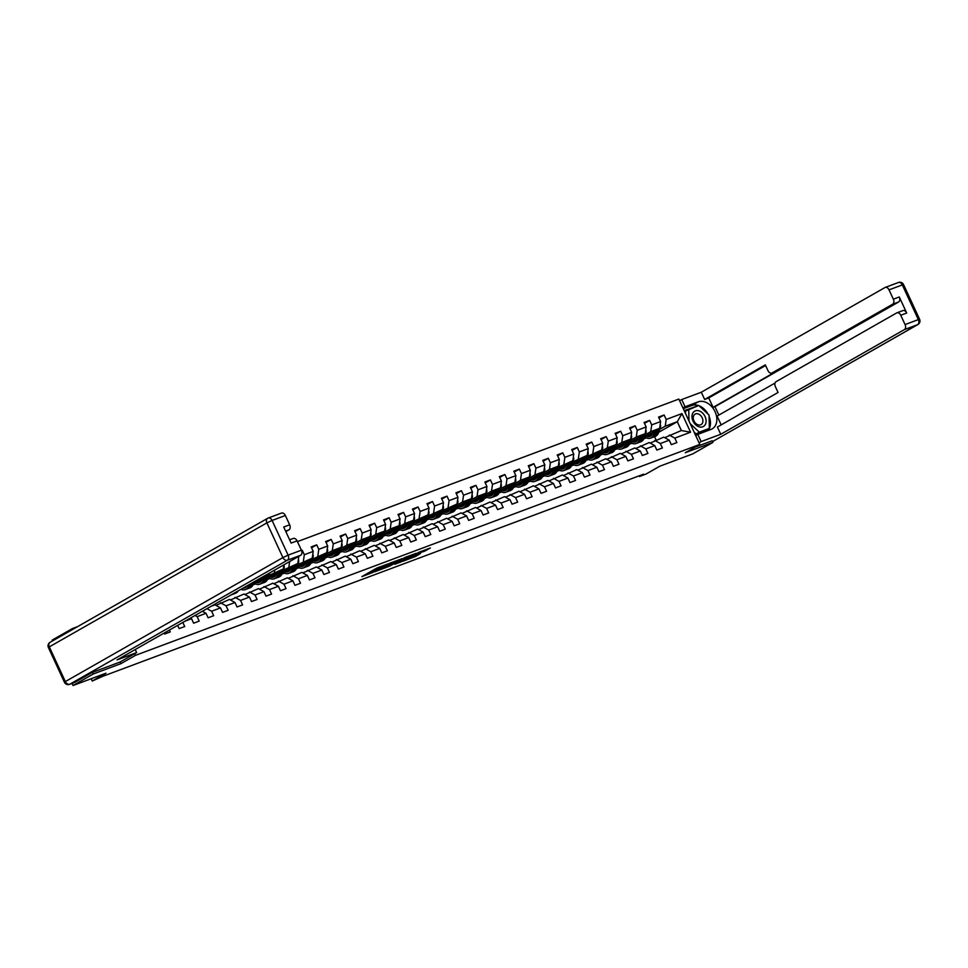 <?xml version="1.0" encoding="UTF-8"?>
<svg xmlns="http://www.w3.org/2000/svg" width="968" height="968" viewBox="0 0 968 968"><rect width="100%" height="100%" fill="white"/><g stroke="black" fill="none" stroke-linecap="round" stroke-linejoin="round"><path stroke-width="1.45" d="M387.938 563.908L376.479 568.24L361.887 576.601L373.176 572.33L370.514 573.056L372.656 571.677L387.938 563.908M424.359 551.288L430.373 547.997L419.217 552.111L402.918 561.271L415.78 556.358L420.511 553.478L406.136 559.77L416.337 553.829L424.359 551.288L423.923 550.356M92.505 672.337L93.267 673.982L73.048 685.513L105.984 673.196L92.238 681.036L102.777 676.305L643.538 474.199L639.497 476.498L645.995 474.066L659.74 466.237L692.689 453.919L712.908 442.4L712.145 440.743M93.267 673.982L120.915 663.649L135.472 655.36L699.816 444.433L685.259 452.734L712.908 442.4M401.744 558.802L389.184 563.497L374.592 571.858L387.454 566.946L401.684 558.669M405.048 557.411L416.204 553.285L401.623 561.646L394.908 564.271L401.296 560.533L397.824 561.779L388.604 566.631L405.048 557.411M73.048 685.513L72.068 683.408M52.453 640.949L52.078 640.15L72.31 628.619L72.673 629.43M297.43 541.62L678.846 399.07L699.816 444.433M135.472 655.36L134.709 653.69M658.954 417.946L664.121 414.994L658.555 417.075L660.624 421.552L651.718 424.879L649.649 420.414L644.083 422.496L646.152 426.961L637.234 430.3L635.177 425.823L629.599 427.904L631.668 432.369L622.763 435.709L620.694 431.232L615.128 433.313L617.197 437.79L608.291 441.118L606.222 436.641L600.656 438.722L602.725 443.199L593.82 446.526L591.75 442.049L586.184 444.13L588.254 448.607L579.336 451.935L577.267 447.458L571.701 449.539L573.77 454.016L564.864 457.344L562.795 452.867L557.229 454.948L559.298 459.425L550.393 462.752L548.324 458.275L542.758 460.357L544.827 464.834L535.921 468.161L533.852 463.684L528.286 465.765L530.343 470.242L521.437 473.57L519.368 469.105L513.802 471.174L515.871 475.651L506.966 478.978L504.897 474.514L499.331 476.595L501.4 481.06L492.494 484.399L490.425 479.922L484.859 482.004L486.928 486.481L478.01 489.808L475.954 485.331L470.375 487.412L472.444 491.889L463.539 495.217L461.47 490.74L455.904 492.821L457.973 497.298L449.067 500.625L446.998 496.148L441.432 498.23L443.501 502.707L434.596 506.034L432.527 501.557L426.961 503.638L429.03 508.115L420.112 511.443L418.043 506.966L412.477 509.047L414.546 513.524L405.64 516.851L403.571 512.375L398.005 514.456L400.074 518.933L391.169 522.26L389.1 517.783L383.534 519.864L385.603 524.341L376.697 527.669L374.628 523.204L369.062 525.285L371.119 529.75L362.214 533.09L360.144 528.613L354.578 530.694L356.647 535.159L347.742 538.498L345.673 534.021L340.107 536.103L342.176 540.58L333.27 543.907L331.201 539.43L325.635 541.511L327.704 545.988L318.787 549.316L316.73 544.839L311.151 546.92L313.221 551.397L304.315 554.724L302.246 550.247L301.532 550.514M664.121 414.994L666.19 419.471L681.968 413.578L690.571 432.212L674.805 438.117L676.874 442.582L671.308 444.663L669.239 440.186L660.321 443.526L662.39 447.99L656.824 450.072L654.755 445.607L645.85 448.934L647.919 453.411L642.353 455.492L640.284 451.015L631.378 454.343L633.447 458.82L627.881 460.901L625.812 456.424L616.906 459.752L618.976 464.229L613.397 466.31L611.34 461.833L602.423 465.16L604.492 469.637L598.926 471.719L596.857 467.241L587.951 470.569L590.02 475.046L584.454 477.127L582.385 472.65L573.479 475.978L575.549 480.455L569.983 482.536L567.913 478.059L559.008 481.386L561.065 485.863L555.499 487.945L553.43 483.468L544.524 486.795L546.593 491.272L541.027 493.353L538.958 488.876L530.053 492.216L532.122 496.681L526.556 498.762L524.487 494.297L515.581 497.625L517.65 502.102L512.072 504.183L510.015 499.706L501.097 503.033L503.166 507.51L497.6 509.591L495.531 505.114L486.626 508.442L488.695 512.919L483.129 515L481.06 510.523L472.154 513.851L474.223 518.328L468.657 520.409L466.588 515.932L457.683 519.259L459.739 523.736L454.173 525.818L452.104 521.341L443.199 524.668L445.268 529.145L439.702 531.226L437.633 526.749L428.727 530.077L430.796 534.554L425.23 536.635L423.161 532.158L414.256 535.486L416.325 539.962L410.759 542.044L408.69 537.567L399.772 540.906L401.841 545.371L396.275 547.452L394.206 542.975L385.3 546.315L387.369 550.78L381.803 552.861L379.734 548.396L370.829 551.724L372.898 556.201L367.332 558.282L365.263 553.805L356.357 557.132L358.426 561.609L352.848 563.691L350.791 559.214L341.873 562.541L343.942 567.018L338.376 569.099L336.307 564.622L327.402 567.95L329.471 572.427L323.905 574.508L321.836 570.031L312.93 573.359L314.999 577.836L309.433 579.917L307.364 575.44L298.459 578.767L300.516 583.244L294.95 585.325L292.88 580.848L283.975 584.176L286.044 588.653L280.478 590.734L278.409 586.257L269.503 589.585L271.572 594.062L266.006 596.143L263.937 591.666L255.032 595.005L257.101 599.47L251.523 601.551L249.466 597.087L240.548 600.414L242.617 604.891L237.051 606.972L234.982 602.495L226.076 605.823L228.145 610.3L222.579 612.381L220.51 607.904L211.605 611.231L213.674 615.708L208.108 617.79L206.039 613.313L197.133 616.64L199.19 621.117L193.624 623.198L191.555 618.721L185.021 621.166M182.819 622.424L184.719 626.526L179.153 628.607L177.652 625.364M169.388 630.071L170.247 631.935L164.681 634.016L164.221 633.024M296.402 557.677L298.58 556.443M645.281 434.753L650.75 431.631L659.656 428.304L644.531 436.931M638.323 438.71L636.351 439.835M631.027 442.872L629.575 443.695M631.862 443.296L629.345 444.239M650.23 443.078L663.733 437.137L669.239 440.186M659.656 428.304L660.624 421.552M650.75 431.631L651.718 424.879M660.321 443.526L654.828 440.464M630.797 440.162L636.266 437.04L645.184 433.712L630.047 442.34M623.852 444.118L621.88 445.244M616.556 448.281L615.104 449.116M617.39 448.704L614.874 449.648M635.758 448.486L649.262 442.545L654.755 445.607M645.184 433.712L646.152 426.961M636.266 437.04L637.234 430.3M645.85 448.934L640.356 445.873M616.326 445.57L621.795 442.449L630.7 439.121L615.575 447.748M609.38 449.527L607.408 450.652M602.084 453.689L600.62 454.524M602.907 454.113L600.39 455.057M621.274 453.895L634.778 447.954L640.284 451.015M630.7 439.121L631.668 432.369M621.795 442.449L622.763 435.709M631.378 454.343L625.872 451.282M601.854 450.979L607.323 447.857L616.229 444.53L601.104 453.157M595.368 453.581L594.896 454.96L592.936 456.061M587.6 459.098L586.148 459.933M588.435 459.522L585.918 460.466M606.803 459.316L620.306 453.363L625.812 456.424M616.229 444.53L617.197 437.79M607.323 447.857L608.291 441.118M616.906 459.752L611.401 456.69M587.382 456.388L601.757 449.939L586.62 458.566M580.425 460.344L578.453 461.47M573.129 464.507L571.677 465.342M573.964 464.93L571.447 465.874M592.331 464.725L605.835 458.771L611.34 461.833M601.757 449.939L602.725 443.199M592.852 453.278L593.82 446.526M602.423 465.16L596.929 462.099M572.899 461.796L587.274 455.359L572.149 463.974M565.953 465.765L563.981 466.879M558.657 469.916L557.193 470.75M559.492 470.339L556.975 471.283M577.848 470.133L591.363 464.18L596.857 467.241M587.274 455.359L588.254 448.607M578.368 458.687L579.336 451.935M587.951 470.569L582.446 467.508M558.427 467.205L572.802 460.768L557.677 469.383M551.954 469.807L551.47 471.198L549.509 472.299M544.185 475.324L542.721 476.159M545.008 475.748L542.491 476.692M563.376 475.542L576.88 469.589L582.385 472.65M572.802 460.768L573.77 454.016M563.896 464.096L564.864 457.344M573.479 475.978L567.974 472.916M543.956 472.626L549.425 469.504L558.33 466.177L543.205 474.792M537.01 476.583L535.026 477.708M529.702 480.745L528.25 481.568M530.537 481.169L528.02 482.1M548.904 480.951L562.408 474.998L567.913 478.059M558.33 466.177L559.298 459.425M549.425 469.504L550.393 462.752M559.008 481.386L553.502 478.325M529.472 478.035L534.941 474.913L543.859 471.585L528.722 480.201M522.998 480.624L522.526 482.016L520.554 483.117M515.23 486.154L513.778 486.977M516.065 486.577L513.548 487.509M534.433 486.359L547.936 480.406L553.43 483.468M543.859 471.585L544.827 464.834M534.941 474.913L535.921 468.161M544.524 486.795L539.031 483.746M515 483.443L520.469 480.322L529.375 476.994L514.25 485.621M508.055 487.4L506.082 488.525M500.759 491.562L499.294 492.385M501.581 491.986L499.064 492.918M519.949 491.768L533.453 485.827L538.958 488.876M529.375 476.994L530.343 470.242M520.469 480.322L521.437 473.57M530.053 492.216L524.547 489.155M500.529 488.852L505.998 485.73L514.903 482.403L499.778 491.03M494.055 491.454L493.571 492.833L491.611 493.934M486.287 496.971L484.823 497.806M487.11 497.395L484.593 498.339M505.477 497.177L518.981 491.236L524.487 494.297M514.903 482.403L515.871 475.651M505.998 485.73L506.966 478.978M515.581 497.625L510.075 494.563M486.057 494.261L491.526 491.139L500.432 487.811L485.295 496.439M479.571 496.862L479.099 498.242L477.127 499.343M471.803 502.38L470.351 503.215M472.638 502.803L470.121 503.747M491.006 502.586L504.509 496.644L510.015 499.706M500.432 487.811L501.4 481.06M491.526 491.139L492.494 484.399M501.097 503.033L495.604 499.972M471.573 499.669L477.042 496.548L485.96 493.22L470.823 501.847M464.628 503.626L462.656 504.751M457.332 507.789L455.868 508.624M458.166 508.212L455.65 509.156M476.534 508.006L490.038 502.053L495.531 505.114M485.96 493.22L486.928 486.481M477.042 496.548L478.01 489.808M486.626 508.442L481.12 505.381M457.102 505.078L462.571 501.956L471.476 498.629L456.351 507.256M450.156 509.035L448.184 510.16M442.86 513.197L441.396 514.032M443.683 513.621L441.166 514.565M462.051 513.415L475.554 507.462L481.06 510.523M471.476 498.629L472.444 491.889M462.571 501.956L463.539 495.217M472.154 513.851L466.649 510.789M442.63 510.487L457.005 504.038L441.88 512.665M435.685 514.456L433.712 515.569M428.376 518.606L426.924 519.441M429.211 519.029L426.694 519.973M447.579 518.824L461.083 512.871L466.588 515.932M457.005 504.038L457.973 497.298M448.099 507.377L449.067 500.625M457.683 519.259L452.177 516.198M428.146 515.896L442.533 509.458L427.396 518.074M421.673 518.497L421.201 519.889L419.229 520.99M413.905 524.015L412.453 524.85M414.74 524.438L412.223 525.382M433.107 524.232L446.611 518.279L452.104 521.341M442.533 509.458L443.501 502.707M433.628 512.786L434.596 506.034M443.199 524.668L437.705 521.607M413.675 521.304L428.05 514.867L412.925 523.482M406.729 525.273L404.757 526.398M399.433 529.423L397.969 530.258M400.256 529.847L397.739 530.791M418.624 529.641L432.139 523.688L437.633 526.749M428.05 514.867L429.03 508.115M419.144 518.195L420.112 511.443M428.727 530.077L423.222 527.015M399.203 526.725L404.672 523.603L413.578 520.276L398.453 528.891M392.258 530.682L390.286 531.807M384.961 534.844L383.497 535.667M385.784 535.268L383.267 536.199M404.152 535.05L417.656 529.097L423.161 532.158M413.578 520.276L414.546 513.524M404.672 523.603L405.64 516.851M414.256 535.486L408.75 532.424M384.732 532.134L390.201 529.012L399.106 525.684L383.981 534.312M378.246 534.735L377.774 536.115L375.802 537.216M370.478 540.253L369.026 541.076M371.313 540.676L368.796 541.608M389.68 540.459L403.184 534.505L408.69 537.567M399.106 525.684L400.074 518.933M390.201 529.012L391.169 522.26M399.772 540.906L394.279 537.845M370.248 537.543L375.717 534.421L384.635 531.093L369.498 539.721M363.303 541.499L361.33 542.625M356.006 545.662L354.554 546.484M356.841 546.085L354.324 547.029M375.209 545.867L388.712 539.926L394.206 542.975M384.635 531.093L385.603 524.341M375.717 534.421L376.697 527.669M385.3 546.315L379.807 543.254M355.776 542.951L361.245 539.829L370.151 536.502L355.026 545.129M349.303 545.553L348.819 546.932L346.859 548.033M341.535 551.07L340.07 551.905M342.357 551.494L339.841 552.438M360.725 551.276L374.229 545.335L379.734 548.396M370.151 536.502L371.119 529.75M361.245 539.829L362.214 533.09M370.829 551.724L365.323 548.662M341.305 548.36L346.774 545.238L355.679 541.911L340.554 550.538M334.359 552.317L332.387 553.442M327.063 556.479L325.599 557.314M327.886 556.903L325.369 557.846M346.254 556.685L359.757 550.744L365.263 553.805M355.679 541.911L356.647 535.159M346.774 545.238L347.742 538.498M356.357 557.132L350.852 554.071M326.833 553.769L332.302 550.647L341.208 547.319L326.071 555.947M320.347 556.37L319.876 557.75L317.903 558.851M312.579 561.888L311.127 562.723M313.414 562.311L310.897 563.255M331.782 562.106L345.286 556.152L350.791 559.214M341.208 547.319L342.176 540.58M332.302 550.647L333.27 543.907M341.873 562.541L336.38 559.48M312.349 559.177L326.724 552.728L311.599 561.355M305.404 563.134L303.432 564.259M298.108 567.296L296.644 568.131M298.943 567.72L296.426 568.664M317.298 567.514L330.814 561.561L336.307 564.622M326.724 552.728L327.704 545.988M317.819 556.068L318.787 549.316M327.402 567.95L321.896 564.889M297.878 564.586L312.253 558.149L297.128 566.764M291.404 567.188L290.92 568.579L288.96 569.668M283.636 572.705L282.172 573.54M284.459 573.129L281.942 574.072M302.827 572.923L316.33 566.97L321.836 570.031M312.253 558.149L313.221 551.397M303.347 561.476L304.315 554.724M312.93 573.359L307.425 570.297M283.406 569.995L297.781 563.558L282.656 572.173M276.461 573.964L274.488 575.089M269.152 578.114L267.7 578.949M269.987 578.537L267.471 579.481M288.355 578.332L301.859 572.378L307.364 575.44M297.781 563.558L298.749 556.806M288.875 566.885L289.638 561.537M298.459 578.767L292.953 575.706M268.923 575.403L283.309 568.966L268.172 577.581M261.977 579.372L260.005 580.497M254.681 583.535L253.229 584.357M255.516 583.958L252.999 584.89M273.883 583.74L287.387 577.787L292.88 580.848M283.309 568.966L283.902 564.804M274.392 572.294L274.718 570.043M283.975 584.176L278.481 581.115M263.865 576.226L268.826 574.375L253.701 582.99M241.032 589.367L240.403 589.597M259.4 589.149L272.903 583.196L278.409 586.257M268.826 574.375L268.983 573.31M269.503 589.585L263.998 586.535M244.928 594.558L258.432 588.617L263.937 591.666M255.032 595.005L249.526 591.944M230.457 599.966L243.96 594.025L249.466 597.087M240.548 600.414L235.055 597.353M215.985 605.375L229.489 599.434L234.982 602.495M226.076 605.823L220.571 602.761M211.097 606.307L215.005 604.843L220.51 607.904M211.605 611.231L206.971 608.654M206.039 613.313L202.373 611.28M197.133 616.64L195.016 615.466M191.555 618.721L190.418 618.092M77.513 626.671L72.31 628.619M639.183 475.82L639.497 476.498M91.173 678.737L92.238 681.036M658.736 432.285L677.285 421.709L665.222 426.222L659.752 429.344M653.279 431.946L652.795 433.325L650.835 434.426M645.511 437.463L644.047 438.286M646.334 437.887L643.817 438.819M664.701 437.669L681.363 430.542L677.285 421.709L681.968 413.578M656.098 439.992L654.55 436.653M690.571 432.212L681.363 430.542M665.222 426.222L666.19 419.471M674.805 438.117L669.299 435.055M253.301 584.164L254.548 583.45M267.773 578.755L269.019 578.041M282.245 573.346L283.503 572.632M301.568 550.635L302.246 550.247M296.716 567.938L297.975 567.224M311.551 547.779L316.73 544.839M311.2 562.529L312.446 561.815M326.034 542.37L331.201 539.43M325.671 557.108L326.93 556.394M340.506 536.962L345.673 534.021M340.143 551.699L341.401 550.986M354.978 531.553L360.144 528.613M354.627 546.291L355.873 545.577M369.461 526.144L374.628 523.204M369.098 540.882L370.345 540.168M383.933 520.736L389.1 517.783M383.57 535.473L384.828 534.76M398.405 515.327L403.571 512.375M398.042 530.065L399.3 529.351M412.876 509.918L418.043 506.966M412.525 524.656L413.772 523.942M427.36 504.509L432.527 501.557M426.997 519.247L428.243 518.533M441.831 499.089L446.998 496.148M441.469 513.839L442.727 513.125M456.303 493.68L461.47 490.74M455.952 508.418L457.199 507.716M470.775 488.271L475.954 485.331M470.424 503.009L471.67 502.295M485.258 482.863L490.425 479.922M484.895 497.6L486.154 496.886M499.73 477.454L504.897 474.514M499.367 492.192L500.625 491.478M514.202 472.045L519.368 469.105M513.851 486.783L515.097 486.069M528.685 466.636L533.852 463.684M528.322 481.374L529.569 480.66M543.157 461.228L548.324 458.275M542.794 475.966L544.052 475.252M557.629 455.819L562.795 452.867M557.265 470.557L558.524 469.843M572.1 450.41L577.267 447.458M571.749 465.148L572.995 464.434M586.584 444.99L591.75 442.049M586.221 459.739L587.479 459.026M601.055 439.581L606.222 436.641M600.692 454.319L601.951 453.605M615.527 434.172L620.694 431.232M615.176 448.91L616.422 448.196M630.011 428.764L635.177 425.823M629.648 443.501L630.894 442.787M644.482 423.355L649.649 420.414M644.119 438.093L645.378 437.379M120.915 663.649L120.141 661.979M377.484 567.938L375.765 568.652M368.723 572.669L370.103 572.149M393.371 562.021L394.654 561.295M390.782 562.965L376.83 570.817L392.476 562.832L393.419 562.13L390.697 562.783M408.811 556.007L407.746 556.612M407.008 557.314L398.526 561.246L407.008 557.314M698.872 410.795A8.809 6.401 60.3 0 0 691.975 416.784A8.809 6.401 60.3 0 0 699.211 426.852A8.809 6.401 60.3 0 0 706.108 420.85A8.809 6.401 60.3 0 0 698.872 410.795M697.964 413.868A6.026 4.38 60.3 0 0 695.097 414.135A6.026 4.38 60.3 0 0 693.536 419.773A6.026 4.38 60.3 0 0 698.206 424.867A6.026 4.38 60.3 0 0 701.074 424.601A6.026 4.38 60.3 0 0 702.635 418.962A6.026 4.38 60.3 0 0 697.964 413.868M696.065 433.966L694.165 432.2M685.55 413.578L685.501 411.073L698.751 405.483L709.06 415.078L709.35 428.413L699.332 432.164L690.22 423.681M696.319 433.87L699.332 432.164M706.337 430.131L709.35 428.413M688.986 421.019L688.732 409.234M135.23 649.54L136.645 652.577L117.067 659.898L300.661 555.257L287.387 560.218L69.817 684.219L74.838 682.343L92.226 672.433L120.056 662.027L136.645 652.577M285.85 531.638L288.936 529.871L285.608 531.117M281.228 513.197A4.066 2.771 69.5 0 1 281.507 513.076A4.066 2.771 69.5 0 1 285.354 515.496L289.662 524.813A4.066 2.771 69.5 0 1 288.936 529.871M292.953 538.583A4.066 2.771 69.5 0 1 293.231 538.45A4.066 2.771 69.5 0 1 297.079 540.87L301.387 550.199A4.066 2.771 69.5 0 1 300.661 555.257M289.662 524.813L283.721 527.028L291.138 543.096L297.079 540.87M682.96 407.976L685.078 406.778L681.726 399.542L701.304 392.221L884.909 287.581A4.066 2.771 -110.5 0 1 885.188 287.448A4.066 2.771 -110.5 0 1 889.035 289.868L893.343 299.185L899.284 296.97A4.066 2.771 69.5 0 1 898.546 302.028L714.953 406.681L718.837 415.091M685.078 406.778L698.255 401.853A15.246 11.072 60.3 0 1 714.674 410.94A15.246 11.072 60.3 0 1 712.17 428.884A15.246 11.072 60.3 0 1 710.996 429.429L697.819 434.354L701.159 441.589L720.736 434.281L717.397 427.045L778.054 392.464L775.392 386.704A4.066 2.771 -110.5 0 1 776.118 381.646L896.634 312.954A4.066 2.771 -110.5 0 1 896.913 312.821L902.854 310.607A4.066 2.771 69.5 0 1 906.701 313.027L899.284 296.97M775.053 383.05L717.119 416.071L721.184 424.879M714.953 406.681L713.101 407.371L708.733 397.933L704.656 399.457L701.304 392.221M679.621 400.74L681.726 399.542M699.053 442.799L701.159 441.589M695.714 435.564L697.819 434.354M720.736 434.281L904.342 329.628A4.066 2.771 -110.5 0 0 905.068 324.57L900.76 315.253A4.066 2.771 -110.5 0 0 896.913 312.821M898.546 302.028L892.617 304.254L772.101 372.934A4.066 2.771 -110.5 0 1 771.823 373.067A4.066 2.771 -110.5 0 1 767.975 370.647L765.313 364.875L704.656 399.457M892.617 304.254A4.066 2.771 -110.5 0 0 893.343 299.185M712.158 440.791L695.145 447.095M772.101 372.934L776.179 371.409L713.101 407.371M765.603 365.517L708.733 397.933M683.299 408.69L691.854 405.495L698.255 401.853M708.14 430.506A15.246 11.072 60.3 0 0 709.084 416.349M708.044 414.135A15.246 11.072 60.3 0 0 699.053 405.774M698.521 405.568A15.246 11.072 60.3 0 0 691.854 405.495M695.133 434.317L708.854 428.691M698.146 405.713L684.207 410.65M687.703 409.827L684.388 411.061M696.549 406.306L697.94 405.519M231.981 594.4A10.37 7.078 69.5 0 1 231.062 594.921M238.249 590.831A10.37 7.078 69.5 0 1 235.466 593.287L233.699 593.941A10.37 7.078 -110.5 0 0 236.131 592.041M234.704 592.852A10.37 7.078 69.5 0 1 232.586 594.364L231.025 594.945M247.058 585.809A8.603 5.868 69.5 0 1 244.686 587.963A8.603 5.868 69.5 0 1 242.859 588.205M249.091 584.648L248.691 585.809A10.37 7.078 69.5 0 1 245.303 589.609A10.37 7.078 69.5 0 1 240.911 589.306M254.124 581.78L253.326 584.079A10.37 7.078 69.5 0 1 249.938 587.879L248.171 588.532A10.37 7.078 -110.5 0 0 251.571 584.732L252.212 582.869M251.002 583.559L250.458 585.144A10.37 7.078 69.5 0 1 247.058 588.955L245.303 589.609M244.13 587.479A8.603 5.868 -110.5 0 0 245.521 587.528M246.017 587.14A8.603 5.868 69.5 0 1 244.964 586.995M262.449 578.005L261.977 579.396A8.603 5.868 69.5 0 1 259.158 582.554A8.603 5.868 69.5 0 1 255.201 582.143M264.373 576.916L263.163 580.401A10.37 7.078 69.5 0 1 259.775 584.2A10.37 7.078 69.5 0 1 253.797 582.942M269.733 572.887A3.594 2.444 69.5 0 1 269.588 573.492L267.809 578.67A10.37 7.078 69.5 0 1 264.409 582.47L262.655 583.123A10.37 7.078 -110.5 0 0 266.043 579.324L267.483 575.137M261.203 580.933A8.603 5.868 69.5 0 1 259.073 579.941M266.273 575.827L264.929 579.735A10.37 7.078 69.5 0 1 261.541 583.547L259.775 584.2M256.653 581.308A8.603 5.868 -110.5 0 0 260.005 582.119M260.489 581.732A8.603 5.868 69.5 0 1 257.585 580.788M276.921 572.596L276.449 573.988A8.603 5.868 69.5 0 1 273.629 577.146A8.603 5.868 69.5 0 1 269.673 576.734M278.844 571.507L277.635 574.992A10.37 7.078 69.5 0 1 274.247 578.791A10.37 7.078 69.5 0 1 268.269 577.533M283.866 565.034A3.594 2.444 69.5 0 1 284.06 568.083L282.281 573.25A10.37 7.078 69.5 0 1 278.893 577.061L277.126 577.714A10.37 7.078 -110.5 0 0 280.514 573.915L281.966 569.729M275.674 575.524A8.603 5.868 69.5 0 1 273.545 574.532M280.756 570.418L279.401 574.327A10.37 7.078 69.5 0 1 276.013 578.126L274.247 578.791M271.137 575.899A8.603 5.868 -110.5 0 0 274.476 576.71M274.972 576.323A8.603 5.868 69.5 0 1 272.056 575.367M290.92 568.579A8.603 5.868 69.5 0 1 288.113 571.725A8.603 5.868 69.5 0 1 284.144 571.326M293.316 566.099L292.118 569.583A10.37 7.078 69.5 0 1 288.73 573.383A10.37 7.078 69.5 0 1 282.753 572.124M298.35 559.625A3.594 2.444 69.5 0 1 298.543 562.674L296.752 567.841A10.37 7.078 69.5 0 1 293.364 571.64L291.598 572.306A10.37 7.078 -110.5 0 0 294.986 568.506L296.438 564.32M290.146 570.116A8.603 5.868 69.5 0 1 288.016 569.111M295.228 565.01L293.873 568.918A10.37 7.078 69.5 0 1 290.485 572.717L288.73 573.383M285.608 570.491A8.603 5.868 -110.5 0 0 288.948 571.301M289.444 570.914A8.603 5.868 69.5 0 1 286.54 569.958M305.876 561.779L305.392 563.17A8.603 5.868 69.5 0 1 302.585 566.316A8.603 5.868 69.5 0 1 298.628 565.917M307.788 560.69L306.59 564.163A10.37 7.078 69.5 0 1 303.202 567.974A10.37 7.078 69.5 0 1 297.224 566.716M312.821 554.204A3.594 2.444 69.5 0 1 313.015 557.265L311.224 562.432A10.37 7.078 69.5 0 1 307.836 566.232L306.082 566.897A10.37 7.078 -110.5 0 0 309.47 563.098L310.909 558.911M304.618 564.707A8.603 5.868 69.5 0 1 302.488 563.703M309.7 559.601L308.356 563.509A10.37 7.078 69.5 0 1 304.968 567.308L303.202 567.974M300.08 565.082A8.603 5.868 -110.5 0 0 303.432 565.881M303.916 565.506A8.603 5.868 69.5 0 1 301.012 564.55M319.876 557.75A8.603 5.868 69.5 0 1 317.056 560.908A8.603 5.868 69.5 0 1 313.1 560.496M322.271 555.281L321.061 558.754A10.37 7.078 69.5 0 1 317.673 562.565A10.37 7.078 69.5 0 1 311.696 561.295M327.293 548.795A3.594 2.444 69.5 0 1 327.486 551.857L325.708 557.024A10.37 7.078 69.5 0 1 322.32 560.823L320.553 561.488A10.37 7.078 -110.5 0 0 323.941 557.689L325.381 553.502M319.101 559.286A8.603 5.868 69.5 0 1 316.972 558.294M324.183 554.192L322.828 558.1A10.37 7.078 69.5 0 1 319.44 561.9L317.673 562.565M314.552 559.673A8.603 5.868 -110.5 0 0 317.903 560.472M318.387 560.097A8.603 5.868 69.5 0 1 315.483 559.141M334.819 550.961L334.347 552.341A8.603 5.868 69.5 0 1 331.528 555.499A8.603 5.868 69.5 0 1 327.571 555.087M336.743 549.872L335.533 553.345A10.37 7.078 69.5 0 1 332.145 557.144A10.37 7.078 69.5 0 1 326.168 555.886M341.764 543.387A3.594 2.444 69.5 0 1 341.97 546.448L340.179 551.615A10.37 7.078 69.5 0 1 336.791 555.414L335.025 556.08A10.37 7.078 -110.5 0 0 338.413 552.268L339.865 548.094M333.573 553.877A8.603 5.868 69.5 0 1 331.443 552.885M338.655 548.771L337.3 552.692A10.37 7.078 69.5 0 1 333.912 556.491L332.145 557.144M329.035 554.265A8.603 5.868 -110.5 0 0 332.375 555.063M332.871 554.688A8.603 5.868 69.5 0 1 329.955 553.732M348.819 546.932A8.603 5.868 69.5 0 1 346.012 550.09A8.603 5.868 69.5 0 1 342.055 549.679M351.215 544.452L350.017 547.936A10.37 7.078 69.5 0 1 346.629 551.736A10.37 7.078 69.5 0 1 340.651 550.477M356.248 537.978A3.594 2.444 69.5 0 1 356.442 541.039L354.651 546.206A10.37 7.078 69.5 0 1 351.263 550.005L349.496 550.671A10.37 7.078 -110.5 0 0 352.884 546.86L354.336 542.685M348.044 548.469A8.603 5.868 69.5 0 1 345.915 547.477M353.126 543.363L351.771 547.283A10.37 7.078 69.5 0 1 348.383 551.082L346.629 551.736M343.507 548.856A8.603 5.868 -110.5 0 0 346.846 549.655M347.343 549.267A8.603 5.868 69.5 0 1 344.439 548.324M363.774 540.144L363.29 541.523A8.603 5.868 69.5 0 1 360.483 544.681A8.603 5.868 69.5 0 1 356.526 544.27M365.686 539.043L364.488 542.528A10.37 7.078 69.5 0 1 361.1 546.327A10.37 7.078 69.5 0 1 355.123 545.069M370.72 532.569A3.594 2.444 69.5 0 1 370.913 535.619L369.123 540.797A10.37 7.078 69.5 0 1 365.735 544.597L363.98 545.25A10.37 7.078 -110.5 0 0 367.368 541.451L368.808 537.264M362.516 543.06A8.603 5.868 69.5 0 1 360.386 542.068M367.598 537.954L366.255 541.874A10.37 7.078 69.5 0 1 362.867 545.674L361.1 546.327M357.978 543.447A8.603 5.868 -110.5 0 0 361.33 544.246M361.814 543.859A8.603 5.868 69.5 0 1 358.91 542.915M377.774 536.115A8.603 5.868 69.5 0 1 374.955 539.273A8.603 5.868 69.5 0 1 370.998 538.861M380.17 533.634L378.96 537.119A10.37 7.078 69.5 0 1 375.572 540.918A10.37 7.078 69.5 0 1 369.594 539.66M385.191 527.161A3.594 2.444 69.5 0 1 385.385 530.21L383.606 535.389A10.37 7.078 69.5 0 1 380.218 539.188L378.452 539.841A10.37 7.078 -110.5 0 0 381.84 536.042L383.292 531.856M377 537.651A8.603 5.868 69.5 0 1 374.87 536.659M382.082 532.545L380.726 536.466A10.37 7.078 69.5 0 1 377.339 540.265L375.572 540.918M372.45 538.026A8.603 5.868 -110.5 0 0 375.802 538.837M376.286 538.45A8.603 5.868 69.5 0 1 373.382 537.506M392.73 529.314L392.246 530.706A8.603 5.868 69.5 0 1 389.439 533.864A8.603 5.868 69.5 0 1 385.47 533.453M394.641 528.226L393.444 531.71A10.37 7.078 69.5 0 1 390.056 535.51A10.37 7.078 69.5 0 1 384.078 534.251M399.675 521.752A3.594 2.444 69.5 0 1 399.869 524.801L398.078 529.98A10.37 7.078 69.5 0 1 394.69 533.779L392.923 534.433A10.37 7.078 -110.5 0 0 396.311 530.633L397.763 526.447M391.471 532.243A8.603 5.868 69.5 0 1 389.342 531.25M396.553 527.136L395.198 531.045A10.37 7.078 69.5 0 1 391.81 534.856L390.056 535.51M386.934 532.618A8.603 5.868 -110.5 0 0 390.273 533.428M390.769 533.041A8.603 5.868 69.5 0 1 387.853 532.097M407.201 523.906L406.717 525.297A8.603 5.868 69.5 0 1 403.91 528.455A8.603 5.868 69.5 0 1 399.953 528.044M409.113 522.817L407.915 526.302A10.37 7.078 69.5 0 1 404.527 530.101A10.37 7.078 69.5 0 1 398.55 528.843M414.147 516.343A3.594 2.444 69.5 0 1 414.34 519.393L412.549 524.559A10.37 7.078 69.5 0 1 409.161 528.371L407.407 529.024A10.37 7.078 -110.5 0 0 410.795 525.225L412.235 521.038M405.943 526.834A8.603 5.868 69.5 0 1 403.813 525.842M411.025 521.728L409.682 525.636A10.37 7.078 69.5 0 1 406.294 529.448L404.527 530.101M401.405 527.209A8.603 5.868 -110.5 0 0 404.745 528.02M405.241 527.633A8.603 5.868 69.5 0 1 402.337 526.677M421.201 519.889A8.603 5.868 69.5 0 1 418.382 523.035A8.603 5.868 69.5 0 1 414.425 522.635M423.597 517.408L422.387 520.893A10.37 7.078 69.5 0 1 418.999 524.692A10.37 7.078 69.5 0 1 413.021 523.434M428.618 510.935A3.594 2.444 69.5 0 1 428.812 513.984L427.033 519.15A10.37 7.078 69.5 0 1 423.645 522.962L421.879 523.615A10.37 7.078 -110.5 0 0 425.267 519.816L426.706 515.629M420.427 521.425A8.603 5.868 69.5 0 1 418.297 520.433M425.509 516.319L424.153 520.227A10.37 7.078 69.5 0 1 420.765 524.027L418.999 524.692M415.877 521.8A8.603 5.868 -110.5 0 0 419.229 522.611M419.713 522.224A8.603 5.868 69.5 0 1 416.809 521.268M436.144 513.088L435.673 514.48A8.603 5.868 69.5 0 1 432.853 517.626A8.603 5.868 69.5 0 1 428.897 517.227M438.068 511.999L436.858 515.484A10.37 7.078 69.5 0 1 433.47 519.284A10.37 7.078 69.5 0 1 427.493 518.025M443.09 505.526A3.594 2.444 69.5 0 1 443.284 508.575L441.505 513.742A10.37 7.078 69.5 0 1 438.117 517.541L436.35 518.207A10.37 7.078 -110.5 0 0 439.738 514.407L441.19 510.221M434.898 516.017A8.603 5.868 69.5 0 1 432.769 515.012M439.98 510.91L438.625 514.819A10.37 7.078 69.5 0 1 435.237 518.618L433.47 519.284M430.361 516.392A8.603 5.868 -110.5 0 0 433.7 517.202M434.196 516.815A8.603 5.868 69.5 0 1 431.28 515.859M450.628 507.68L450.144 509.059A8.603 5.868 69.5 0 1 447.337 512.217A8.603 5.868 69.5 0 1 443.368 511.818M452.54 506.591L451.342 510.063A10.37 7.078 69.5 0 1 447.954 513.875A10.37 7.078 69.5 0 1 441.977 512.616M457.574 500.105A3.594 2.444 69.5 0 1 457.767 503.166L455.976 508.333A10.37 7.078 69.5 0 1 452.588 512.132L450.822 512.798A10.37 7.078 -110.5 0 0 454.21 508.999L455.662 504.812M449.37 510.596A8.603 5.868 69.5 0 1 447.24 509.604M454.452 505.502L453.097 509.41A10.37 7.078 69.5 0 1 449.709 513.209L447.954 513.875M444.832 510.983A8.603 5.868 -110.5 0 0 448.172 511.782M448.668 511.406A8.603 5.868 69.5 0 1 445.764 510.451M465.1 502.271L464.616 503.65A8.603 5.868 69.5 0 1 461.809 506.809A8.603 5.868 69.5 0 1 457.852 506.397M467.012 501.182L465.814 504.655A10.37 7.078 69.5 0 1 462.426 508.466A10.37 7.078 69.5 0 1 456.448 507.196M472.045 494.696A3.594 2.444 69.5 0 1 472.239 497.758L470.448 502.924A10.37 7.078 69.5 0 1 467.06 506.724L465.305 507.389A10.37 7.078 -110.5 0 0 468.694 503.578L470.133 499.403M463.841 505.187A8.603 5.868 69.5 0 1 461.712 504.195M468.923 500.093L467.58 504.001A10.37 7.078 69.5 0 1 464.192 507.801L462.426 508.466M459.304 505.574A8.603 5.868 -110.5 0 0 462.656 506.373M463.14 505.998A8.603 5.868 69.5 0 1 460.236 505.042M479.099 498.242A8.603 5.868 69.5 0 1 476.28 501.4A8.603 5.868 69.5 0 1 472.324 500.988M481.495 495.761L480.285 499.246A10.37 7.078 69.5 0 1 476.897 503.045A10.37 7.078 69.5 0 1 470.92 501.787M486.517 489.288A3.594 2.444 69.5 0 1 486.71 492.349L484.932 497.516A10.37 7.078 69.5 0 1 481.544 501.315L479.777 501.981A10.37 7.078 -110.5 0 0 483.165 498.169L484.605 493.995M478.325 499.778A8.603 5.868 69.5 0 1 476.195 498.786M483.407 494.672L482.052 498.593A10.37 7.078 69.5 0 1 478.664 502.392L476.897 503.045M473.776 500.166A8.603 5.868 -110.5 0 0 477.127 500.964M477.611 500.577A8.603 5.868 69.5 0 1 474.707 499.633M493.571 492.833A8.603 5.868 69.5 0 1 490.764 495.991A8.603 5.868 69.5 0 1 486.795 495.58M495.967 490.352L494.769 493.837A10.37 7.078 69.5 0 1 491.369 497.637A10.37 7.078 69.5 0 1 485.391 496.378M500.988 483.879A3.594 2.444 69.5 0 1 501.194 486.94L499.403 492.107A10.37 7.078 69.5 0 1 496.015 495.906L494.249 496.56A10.37 7.078 -110.5 0 0 497.637 492.76L499.089 488.574M492.797 494.37A8.603 5.868 69.5 0 1 490.667 493.377M497.879 489.264L496.524 493.184A10.37 7.078 69.5 0 1 493.135 496.983L491.369 497.637M488.259 494.757A8.603 5.868 -110.5 0 0 491.599 495.555M492.095 495.168A8.603 5.868 69.5 0 1 489.179 494.224M508.527 486.045L508.043 487.424A8.603 5.868 69.5 0 1 505.236 490.582A8.603 5.868 69.5 0 1 501.279 490.171M510.439 484.944L509.241 488.429A10.37 7.078 69.5 0 1 505.853 492.228A10.37 7.078 69.5 0 1 499.875 490.97M515.472 478.47A3.594 2.444 69.5 0 1 515.666 481.519L513.875 486.698A10.37 7.078 69.5 0 1 510.487 490.498L508.72 491.151A10.37 7.078 -110.5 0 0 512.12 487.352L513.56 483.165M507.268 488.961A8.603 5.868 69.5 0 1 505.139 487.969M512.35 483.855L511.007 487.775A10.37 7.078 69.5 0 1 507.607 491.575L505.853 492.228M502.731 489.336A8.603 5.868 -110.5 0 0 506.07 490.147M506.566 489.76A8.603 5.868 69.5 0 1 503.662 488.816M522.526 482.016A8.603 5.868 69.5 0 1 519.707 485.174A8.603 5.868 69.5 0 1 515.75 484.762M524.91 479.535L523.712 483.02A10.37 7.078 69.5 0 1 520.324 486.819A10.37 7.078 69.5 0 1 514.347 485.561M529.944 473.062A3.594 2.444 69.5 0 1 530.137 476.111L528.359 481.29A10.37 7.078 69.5 0 1 524.958 485.089L523.204 485.742A10.37 7.078 -110.5 0 0 526.592 481.943L528.032 477.756M521.752 483.552A8.603 5.868 69.5 0 1 519.622 482.56M526.822 478.446L525.479 482.354A10.37 7.078 69.5 0 1 522.091 486.166L520.324 486.819M517.202 483.927A8.603 5.868 -110.5 0 0 520.554 484.738M521.038 484.351A8.603 5.868 69.5 0 1 518.134 483.407M537.47 475.215L536.998 476.607A8.603 5.868 69.5 0 1 534.179 479.765A8.603 5.868 69.5 0 1 530.222 479.354M539.394 474.126L538.184 477.611A10.37 7.078 69.5 0 1 534.796 481.411A10.37 7.078 69.5 0 1 528.818 480.152M544.415 467.653A3.594 2.444 69.5 0 1 544.609 470.702L542.83 475.881A10.37 7.078 69.5 0 1 539.442 479.68L537.676 480.334A10.37 7.078 -110.5 0 0 541.064 476.534L542.516 472.348M536.224 478.144A8.603 5.868 69.5 0 1 534.094 477.151M541.306 473.037L539.95 476.946A10.37 7.078 69.5 0 1 536.562 480.757L534.796 481.411M531.686 478.519A8.603 5.868 -110.5 0 0 535.026 479.329M535.522 478.942A8.603 5.868 69.5 0 1 532.606 477.998M551.47 471.198A8.603 5.868 69.5 0 1 548.662 474.356A8.603 5.868 69.5 0 1 544.694 473.945M553.865 468.718L552.668 472.202A10.37 7.078 69.5 0 1 549.279 476.002A10.37 7.078 69.5 0 1 543.302 474.744M558.899 462.244A3.594 2.444 69.5 0 1 559.093 465.293L557.302 470.46A10.37 7.078 69.5 0 1 553.914 474.272L552.147 474.925A10.37 7.078 -110.5 0 0 555.535 471.126L556.987 466.939M550.695 472.735A8.603 5.868 69.5 0 1 548.566 471.743M555.777 467.629L554.422 471.537A10.37 7.078 69.5 0 1 551.034 475.336L549.279 476.002M546.158 473.11A8.603 5.868 -110.5 0 0 549.497 473.921M549.993 473.534A8.603 5.868 69.5 0 1 547.089 472.578M566.425 464.398L565.941 465.789A8.603 5.868 69.5 0 1 563.134 468.935A8.603 5.868 69.5 0 1 559.177 468.536M568.337 463.309L567.139 466.794A10.37 7.078 69.5 0 1 563.751 470.593A10.37 7.078 69.5 0 1 557.774 469.335M573.371 456.836A3.594 2.444 69.5 0 1 573.564 459.885L571.773 465.051A10.37 7.078 69.5 0 1 568.385 468.851L566.631 469.516A10.37 7.078 -110.5 0 0 570.019 465.717L571.459 461.53M565.167 467.326A8.603 5.868 69.5 0 1 563.037 466.322M570.249 462.22L568.906 466.128A10.37 7.078 69.5 0 1 565.518 469.928L563.751 470.593M560.629 467.701A8.603 5.868 -110.5 0 0 563.981 468.512M564.465 468.125A8.603 5.868 69.5 0 1 561.561 467.169M580.897 458.989L580.425 460.381A8.603 5.868 69.5 0 1 577.606 463.527A8.603 5.868 69.5 0 1 573.649 463.127M582.821 457.9L581.611 461.373A10.37 7.078 69.5 0 1 578.223 465.184A10.37 7.078 69.5 0 1 572.245 463.926M587.842 451.415A3.594 2.444 69.5 0 1 588.036 454.476L586.257 459.643A10.37 7.078 69.5 0 1 582.869 463.442L581.102 464.108A10.37 7.078 -110.5 0 0 584.49 460.308L585.93 456.122M579.65 461.917A8.603 5.868 69.5 0 1 577.521 460.913M584.732 456.811L583.377 460.72A10.37 7.078 69.5 0 1 579.989 464.519L578.223 465.184M575.101 462.293A8.603 5.868 -110.5 0 0 578.453 463.091M578.937 462.716A8.603 5.868 69.5 0 1 576.033 461.76M594.896 454.96A8.603 5.868 69.5 0 1 592.077 458.118A8.603 5.868 69.5 0 1 588.12 457.707M597.292 452.492L596.082 455.964A10.37 7.078 69.5 0 1 592.694 459.776A10.37 7.078 69.5 0 1 586.717 458.505M602.314 446.006A3.594 2.444 69.5 0 1 602.519 449.067L600.729 454.234A10.37 7.078 69.5 0 1 597.341 458.033L595.574 458.699A10.37 7.078 -110.5 0 0 598.962 454.899L600.414 450.713M594.122 456.497A8.603 5.868 69.5 0 1 591.992 455.504M599.204 451.403L597.849 455.311A10.37 7.078 69.5 0 1 594.461 459.11L592.694 459.776M589.585 456.884A8.603 5.868 -110.5 0 0 592.924 457.683M593.42 457.307A8.603 5.868 69.5 0 1 590.504 456.351M609.852 448.172L609.368 449.551A8.603 5.868 69.5 0 1 606.561 452.709A8.603 5.868 69.5 0 1 602.604 452.298M611.764 447.083L610.566 450.556A10.37 7.078 69.5 0 1 607.178 454.355A10.37 7.078 69.5 0 1 601.201 453.097M616.798 440.597A3.594 2.444 69.5 0 1 616.991 443.659L615.2 448.825A10.37 7.078 69.5 0 1 611.812 452.625L610.046 453.29A10.37 7.078 -110.5 0 0 613.434 449.479L614.886 445.304M608.594 451.088A8.603 5.868 69.5 0 1 606.464 450.096M613.676 445.982L612.321 449.902A10.37 7.078 69.5 0 1 608.933 453.702L607.178 454.355M604.056 451.475A8.603 5.868 -110.5 0 0 607.396 452.274M607.892 451.899A8.603 5.868 69.5 0 1 604.988 450.943M624.324 442.763L623.84 444.143A8.603 5.868 69.5 0 1 621.033 447.301A8.603 5.868 69.5 0 1 617.076 446.889M626.235 441.662L625.038 445.147A10.37 7.078 69.5 0 1 621.65 448.946A10.37 7.078 69.5 0 1 615.672 447.688M631.269 435.189A3.594 2.444 69.5 0 1 631.463 438.25L629.672 443.417A10.37 7.078 69.5 0 1 626.284 447.216L624.529 447.881A10.37 7.078 -110.5 0 0 627.917 444.07L629.357 439.896M623.065 445.679A8.603 5.868 69.5 0 1 620.936 444.687M628.147 440.573L626.804 444.494A10.37 7.078 69.5 0 1 623.416 448.293L621.65 448.946M618.528 446.066A8.603 5.868 -110.5 0 0 621.88 446.865M622.364 446.478A8.603 5.868 69.5 0 1 619.459 445.534M638.795 437.354L638.323 438.734A8.603 5.868 69.5 0 1 635.504 441.892A8.603 5.868 69.5 0 1 631.547 441.481M640.719 436.253L639.509 439.738A10.37 7.078 69.5 0 1 636.121 443.538A10.37 7.078 69.5 0 1 630.144 442.279M645.741 429.78A3.594 2.444 69.5 0 1 645.934 432.829L644.156 438.008A10.37 7.078 69.5 0 1 640.768 441.807L639.001 442.461A10.37 7.078 -110.5 0 0 642.389 438.661L643.829 434.475M637.549 440.271A8.603 5.868 69.5 0 1 635.419 439.278M642.631 435.164L641.276 439.085A10.37 7.078 69.5 0 1 637.888 442.884L636.121 443.538M632.999 440.658A8.603 5.868 -110.5 0 0 636.351 441.456M636.835 441.069A8.603 5.868 69.5 0 1 633.931 440.125M652.795 433.325A8.603 5.868 69.5 0 1 649.988 436.483A8.603 5.868 69.5 0 1 646.019 436.072M655.191 430.845L653.993 434.329A10.37 7.078 69.5 0 1 650.605 438.129A10.37 7.078 69.5 0 1 644.627 436.87M660.224 424.371A3.594 2.444 69.5 0 1 660.418 427.42L658.627 432.599A10.37 7.078 69.5 0 1 655.239 436.399L653.473 437.052A10.37 7.078 -110.5 0 0 656.861 433.253L658.313 429.066M652.021 434.862A8.603 5.868 69.5 0 1 649.891 433.87M657.103 429.756L655.747 433.676A10.37 7.078 69.5 0 1 652.359 437.476L650.605 438.129M647.483 435.237A8.603 5.868 -110.5 0 0 650.823 436.048M651.319 435.661A8.603 5.868 69.5 0 1 648.403 434.717M379.759 566.861L380.037 567.478M378.476 567.345L378.851 568.155M372.196 570.684L372.656 571.677M370.998 571.362L371.47 572.366M386.994 565.941L387.454 566.946M385.361 566.885L385.76 567.732M401.163 560.654L401.623 561.646M399.518 561.585L399.917 562.444M415.357 555.426L415.78 556.358M413.687 556.298L414.086 557.144M425.69 549.691L426.065 550.502M285.354 515.496L272.081 520.457A4.066 2.771 -110.5 0 0 268.233 518.025A4.066 4.066 0 0 0 267.652 518.303A4.066 2.952 -119.7 0 0 266.878 522.877L49.307 646.878L65.34 681.581L282.91 557.58L266.878 522.877L272.081 520.457L288.113 555.148L301.387 550.199M281.507 513.076L268.233 518.025A4.066 2.771 -110.5 0 0 267.954 518.158A4.066 2.952 -119.7 0 0 267.652 518.303L50.082 642.316A4.066 2.952 -119.7 0 1 50.396 642.159M288.113 555.148L282.91 557.58A4.066 2.952 -119.7 0 0 287.387 560.218A4.066 2.771 -110.5 0 0 288.113 555.148M48.4 647.544L49.307 646.878A4.066 2.952 -119.7 0 1 50.082 642.316A4.066 4.066 0 0 0 48.4 647.544L64.433 682.246L65.34 681.581A4.066 2.952 -119.7 0 0 69.817 684.219A4.066 2.771 -110.5 0 1 69.551 684.352L74.56 682.476M906.701 313.027L900.76 315.253M905.068 324.57L918.342 319.609L902.309 284.919L889.035 289.868M917.918 324.522A4.066 4.066 0 0 0 919.6 319.295L918.342 319.609A4.066 2.771 69.5 0 1 917.604 324.667A4.066 2.952 -119.7 0 0 917.918 324.522L712.533 441.589L917.604 324.667L904.342 329.628M902.309 284.919L903.567 284.592A4.066 4.066 0 0 0 898.449 282.487A4.066 2.771 69.5 0 1 902.309 284.919M898.183 282.62A4.066 2.771 69.5 0 1 898.449 282.487L885.188 287.448M250.458 585.144L248.691 585.809M253.326 584.079L251.571 584.732M264.929 579.735L263.163 580.401M267.809 578.67L266.043 579.324M269.588 573.492L268.923 573.746M279.401 574.327L277.635 574.992M282.281 573.25L280.514 573.915M284.06 568.083L283.394 568.337M293.873 568.918L292.118 569.583M296.752 567.841L294.986 568.506M298.543 562.674L297.866 562.928M308.356 563.509L306.59 564.163M311.224 562.432L309.47 563.098M313.015 557.265L312.349 557.52M322.828 558.1L321.061 558.754M325.708 557.024L323.941 557.689M327.486 551.857L326.821 552.099M337.3 552.692L335.533 553.345M340.179 551.615L338.413 552.268M341.97 546.448L341.293 546.69M351.771 547.283L350.017 547.936M354.651 546.206L352.884 546.86M356.442 541.039L355.764 541.281M366.255 541.874L364.488 542.528M369.123 540.797L367.368 541.451M370.913 535.619L370.248 535.873M380.726 536.466L378.96 537.119M383.606 535.389L381.84 536.042M385.385 530.21L384.719 530.464M395.198 531.045L393.444 531.71M398.078 529.98L396.311 530.633M399.869 524.801L399.191 525.055M409.682 525.636L407.915 526.302M412.549 524.559L410.795 525.225M414.34 519.393L413.675 519.647M424.153 520.227L422.387 520.893M427.033 519.15L425.267 519.816M428.812 513.984L428.146 514.238M438.625 514.819L436.858 515.484M441.505 513.742L439.738 514.407M443.284 508.575L442.618 508.829M453.097 509.41L451.342 510.063M455.976 508.333L454.21 508.999M457.767 503.166L457.09 503.421M467.58 504.001L465.814 504.655M470.448 502.924L468.694 503.578M472.239 497.758L471.573 498M482.052 498.593L480.285 499.246M484.932 497.516L483.165 498.169M486.71 492.349L486.045 492.591M496.524 493.184L494.769 493.837M499.403 492.107L497.637 492.76M501.194 486.94L500.516 487.182M511.007 487.775L509.241 488.429M513.875 486.698L512.12 487.352M515.666 481.519L515 481.774M525.479 482.354L523.712 483.02M528.359 481.29L526.592 481.943M530.137 476.111L529.472 476.365M539.95 476.946L538.184 477.611M542.83 475.881L541.064 476.534M544.609 470.702L543.943 470.956M554.422 471.537L552.668 472.202M557.302 470.46L555.535 471.126M559.093 465.293L558.415 465.548M568.906 466.128L567.139 466.794M571.773 465.051L570.019 465.717M573.564 459.885L572.899 460.139M583.377 460.72L581.611 461.373M586.257 459.643L584.49 460.308M588.036 454.476L587.37 454.73M597.849 455.311L596.082 455.964M600.729 454.234L598.962 454.899M602.519 449.067L601.842 449.309M612.321 449.902L610.566 450.556M615.2 448.825L613.434 449.479M616.991 443.659L616.313 443.901M626.804 444.494L625.038 445.147M629.672 443.417L627.917 444.07M631.463 438.25L630.797 438.492M641.276 439.085L639.509 439.738M644.156 438.008L642.389 438.661M645.934 432.829L645.269 433.083M655.747 433.676L653.993 434.329M658.627 432.599L656.861 433.253M660.418 427.42L659.74 427.674M377.399 567.78L377.895 568.845M369.994 571.931L370.514 573.056M64.433 682.246A4.066 4.066 0 0 0 69.551 684.352M293.231 538.45L289.626 539.805M919.6 319.295L903.567 284.592M771.823 373.067L775.913 371.543"/></g></svg>
